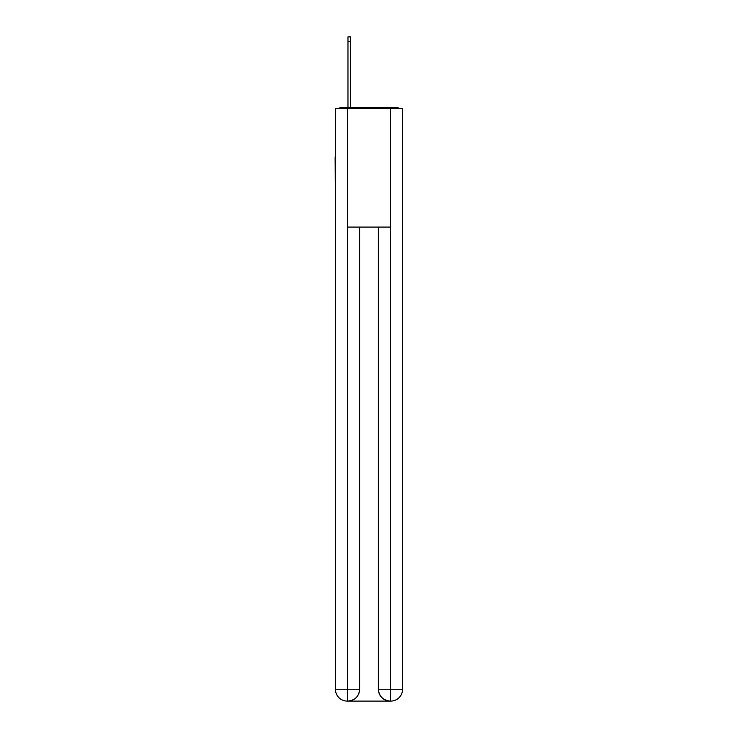 <?xml version="1.0" encoding="UTF-8"?>
<svg xmlns="http://www.w3.org/2000/svg" width="738" height="738" viewBox="0 0 738 738"><rect width="100%" height="100%" fill="white"/><g stroke="black" fill="none" stroke-linecap="round" stroke-linejoin="round"><path stroke-width="1.11" d="M402.579 201.022L402.579 117.674M335.421 156.982L335.421 117.674M335.126 156.982L335.421 201.022M399.562 108.597A3.948 3.948 0 0 0 396.943 107.61L341.057 107.61A3.948 3.948 0 0 0 338.438 108.597M341.057 107.61L347.967 107.61L347.967 36.9L350.532 36.9L350.532 107.61L353.594 107.61M384.406 107.61L396.943 107.61M347.57 108.597L347.57 227.092L390.43 227.092L390.43 108.597L335.421 108.597L335.421 689.246A11.854 11.854 0 0 0 347.275 701.1L390.236 701.1A11.854 11.854 0 0 1 378.382 689.246L378.382 227.092L378.382 689.246C378.981 696.238 382.939 700.187 390.236 701.1L390.43 689.246L402.579 689.246A11.854 11.854 0 0 1 390.725 701.1L390.513 701.1M390.43 108.597L402.579 108.597L402.579 689.246M359.618 227.092L359.618 689.246A11.854 11.854 0 0 1 347.764 701.1C355.098 700.334 359.046 696.386 359.618 689.246L359.618 227.092M335.421 689.246A11.854 11.854 0 0 0 347.275 701.1A11.854 11.854 0 0 1 335.421 689.246L347.57 689.246L347.57 701.1M359.618 689.246L347.57 689.246L347.57 227.092M378.382 689.246L390.43 689.246L390.43 227.092M347.967 41.439L350.532 41.439"/></g></svg>
